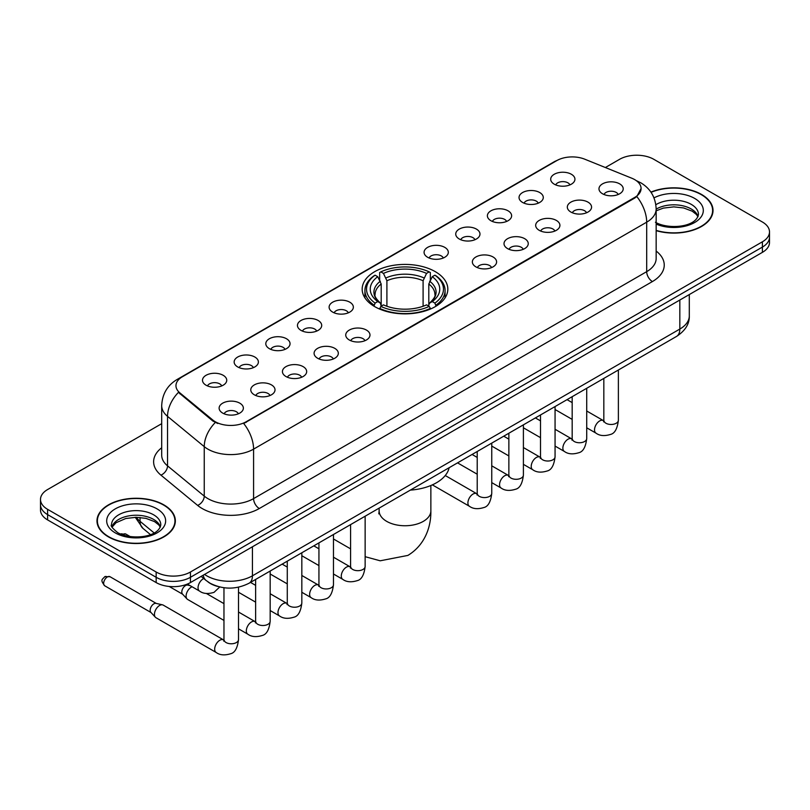 <?xml version="1.0" encoding="UTF-8"?>
<svg xmlns="http://www.w3.org/2000/svg" width="810" height="810" viewBox="0 0 810 810"><rect width="100%" height="100%" fill="white"/><g stroke="black" fill="none" stroke-linecap="round" stroke-linejoin="round"><path stroke-width="1.21" d="M435.284 271.654A42.829 24.725 0 0 0 388.608 266.298A42.829 24.725 0 0 0 362.171 289.14A42.829 24.725 0 0 0 374.716 306.625A42.829 24.725 0 0 0 421.392 311.982A42.829 24.725 0 0 0 447.829 289.14A42.829 24.725 0 0 0 435.284 271.654M522.592 202.449A12.12 6.996 180 0 1 520.182 200.465A12.12 6.996 180 0 1 524.202 191.767A12.12 6.996 180 0 1 539.733 192.547A12.12 6.996 180 0 1 542.133 200.465A12.12 6.996 180 0 1 522.592 202.449M538.255 203.168A7.27 4.202 0 0 0 536.301 201.123A7.27 4.202 0 0 0 529.143 200.06A7.27 4.202 0 0 0 524.07 203.168M490.931 220.725A12.12 6.996 180 0 1 488.531 218.74A12.12 6.996 180 0 1 492.541 210.043A12.12 6.996 180 0 1 508.072 210.823A12.12 6.996 180 0 1 510.482 218.74A12.12 6.996 180 0 1 490.931 220.725M506.604 221.444A7.27 4.202 0 0 0 504.65 219.399A7.27 4.202 0 0 0 497.482 218.335A7.27 4.202 0 0 0 492.409 221.444M459.28 239.001A12.12 6.996 180 0 1 456.88 237.016A12.12 6.996 180 0 1 460.89 228.319A12.12 6.996 180 0 1 476.422 229.098A12.12 6.996 180 0 1 478.832 237.016A12.12 6.996 180 0 1 459.28 239.001M474.943 239.719A7.27 4.202 0 0 0 473 237.674A7.27 4.202 0 0 0 465.831 236.611A7.27 4.202 0 0 0 460.758 239.719M427.629 257.276A12.12 6.996 180 0 1 425.22 255.292A12.12 6.996 180 0 1 429.239 246.594A12.12 6.996 180 0 1 444.771 247.374A12.12 6.996 180 0 1 447.171 255.292A12.12 6.996 180 0 1 427.629 257.276M443.293 257.995A7.27 4.202 0 0 0 441.339 255.95A7.27 4.202 0 0 0 434.18 254.887A7.27 4.202 0 0 0 429.108 257.995M332.667 312.103A12.12 6.996 180 0 1 330.257 310.119A12.12 6.996 180 0 1 334.277 301.421A12.12 6.996 180 0 1 349.809 302.201A12.12 6.996 180 0 1 352.208 310.119A12.12 6.996 180 0 1 332.667 312.103M348.33 312.822A7.27 4.202 0 0 0 346.376 310.777A7.27 4.202 0 0 0 339.208 309.714A7.27 4.202 0 0 0 334.135 312.822M301.006 330.379A12.12 6.996 180 0 1 298.606 328.394A12.12 6.996 180 0 1 302.616 319.697A12.12 6.996 180 0 1 318.148 320.476A12.12 6.996 180 0 1 320.558 328.394A12.12 6.996 180 0 1 301.006 330.379M316.669 331.098A7.27 4.202 0 0 0 314.725 329.052A7.27 4.202 0 0 0 307.557 327.989A7.27 4.202 0 0 0 302.484 331.098M269.355 348.654A12.12 6.996 180 0 1 266.946 346.67A12.12 6.996 180 0 1 270.965 337.973A12.12 6.996 180 0 1 286.497 338.752A12.12 6.996 180 0 1 288.897 346.67A12.12 6.996 180 0 1 269.355 348.654M285.019 349.373A7.27 4.202 0 0 0 283.065 347.328A7.27 4.202 0 0 0 275.906 346.265A7.27 4.202 0 0 0 270.834 349.373M237.694 366.93A12.12 6.996 180 0 1 235.295 364.945A12.12 6.996 180 0 1 239.304 356.248A12.12 6.996 180 0 1 254.836 357.028A12.12 6.996 180 0 1 257.246 364.945A12.12 6.996 180 0 1 237.694 366.93M253.368 367.649A7.27 4.202 0 0 0 251.414 365.604A7.27 4.202 0 0 0 244.245 364.541A7.27 4.202 0 0 0 239.173 367.649M206.044 385.206A12.12 6.996 180 0 1 203.644 383.221A12.12 6.996 180 0 1 207.654 374.524A12.12 6.996 180 0 1 223.185 375.303A12.12 6.996 180 0 1 225.595 383.221A12.12 6.996 180 0 1 206.044 385.206M221.707 385.925A7.27 4.202 0 0 0 219.753 383.879A7.27 4.202 0 0 0 212.595 382.816A7.27 4.202 0 0 0 207.522 385.925M554.242 184.174A12.12 6.996 180 0 1 551.843 182.189A12.12 6.996 180 0 1 555.852 173.492A12.12 6.996 180 0 1 571.384 174.272A12.12 6.996 180 0 1 573.794 182.189A12.12 6.996 180 0 1 554.242 184.174M569.906 184.893A7.27 4.202 0 0 0 567.962 182.847A7.27 4.202 0 0 0 560.793 181.784A7.27 4.202 0 0 0 555.721 184.893M570.868 212.048A12.12 6.996 180 0 1 568.468 210.063A12.12 6.996 180 0 1 572.478 201.366A12.12 6.996 180 0 1 588.009 202.146A12.12 6.996 180 0 1 590.419 210.063A12.12 6.996 180 0 1 570.868 212.048M586.541 212.767A7.27 4.202 0 0 0 584.587 210.721A7.27 4.202 0 0 0 577.419 209.658A7.27 4.202 0 0 0 572.346 212.767M539.217 230.323A12.12 6.996 180 0 1 536.817 228.339A12.12 6.996 180 0 1 540.827 219.642A12.12 6.996 180 0 1 556.359 220.421A12.12 6.996 180 0 1 558.768 228.339A12.12 6.996 180 0 1 539.217 230.323M554.88 231.042A7.27 4.202 0 0 0 552.926 228.997A7.27 4.202 0 0 0 545.768 227.934A7.27 4.202 0 0 0 540.695 231.042M507.566 248.599A12.12 6.996 180 0 1 505.156 246.615A12.12 6.996 180 0 1 509.176 237.917A12.12 6.996 180 0 1 524.708 238.697A12.12 6.996 180 0 1 527.107 246.615A12.12 6.996 180 0 1 507.566 248.599M523.23 249.318A7.27 4.202 0 0 0 521.275 247.273A7.27 4.202 0 0 0 514.107 246.21A7.27 4.202 0 0 0 509.044 249.318M475.905 266.875A12.12 6.996 180 0 1 473.506 264.89A12.12 6.996 180 0 1 477.515 256.193A12.12 6.996 180 0 1 493.047 256.973A12.12 6.996 180 0 1 495.457 264.89A12.12 6.996 180 0 1 475.905 266.875M491.569 267.594A7.27 4.202 0 0 0 489.625 265.548A7.27 4.202 0 0 0 482.456 264.485A7.27 4.202 0 0 0 477.384 267.594M349.292 339.977A12.12 6.996 180 0 1 346.882 337.993A12.12 6.996 180 0 1 350.902 329.295A12.12 6.996 180 0 1 366.434 330.075A12.12 6.996 180 0 1 368.833 337.993A12.12 6.996 180 0 1 349.292 339.977M364.956 340.696A7.27 4.202 0 0 0 363.001 338.651A7.27 4.202 0 0 0 355.843 337.588A7.27 4.202 0 0 0 350.77 340.696M317.631 358.253A12.12 6.996 180 0 1 315.232 356.268A12.12 6.996 180 0 1 319.241 347.571A12.12 6.996 180 0 1 334.773 348.351A12.12 6.996 180 0 1 337.183 356.268A12.12 6.996 180 0 1 317.631 358.253M333.305 358.972A7.27 4.202 0 0 0 331.351 356.926A7.27 4.202 0 0 0 324.182 355.863A7.27 4.202 0 0 0 319.11 358.972M285.981 376.528A12.12 6.996 180 0 1 283.571 374.544A12.12 6.996 180 0 1 287.591 365.847A12.12 6.996 180 0 1 303.122 366.626A12.12 6.996 180 0 1 305.532 374.544A12.12 6.996 180 0 1 285.981 376.528M301.644 377.247A7.27 4.202 0 0 0 299.69 375.202A7.27 4.202 0 0 0 292.531 374.139A7.27 4.202 0 0 0 287.459 377.247M254.33 394.804A12.12 6.996 180 0 1 251.92 392.82A12.12 6.996 180 0 1 255.94 384.122A12.12 6.996 180 0 1 271.471 384.902A12.12 6.996 180 0 1 273.871 392.82A12.12 6.996 180 0 1 254.33 394.804M269.993 395.523A7.27 4.202 0 0 0 268.039 393.478A7.27 4.202 0 0 0 260.871 392.415A7.27 4.202 0 0 0 255.798 395.523M222.669 413.08A12.12 6.996 180 0 1 220.269 411.095A12.12 6.996 180 0 1 224.279 402.398A12.12 6.996 180 0 1 239.811 403.177A12.12 6.996 180 0 1 242.22 411.095A12.12 6.996 180 0 1 222.669 413.08M238.332 413.799A7.27 4.202 0 0 0 236.388 411.753A7.27 4.202 0 0 0 229.22 410.69A7.27 4.202 0 0 0 224.147 413.799M602.529 193.772A12.12 6.996 180 0 1 600.119 191.788A12.12 6.996 180 0 1 604.138 183.09A12.12 6.996 180 0 1 619.67 183.87A12.12 6.996 180 0 1 622.07 191.788A12.12 6.996 180 0 1 602.529 193.772M618.192 194.491A7.27 4.202 0 0 0 616.238 192.446A7.27 4.202 0 0 0 609.079 191.383A7.27 4.202 0 0 0 604.007 194.491M631.78 178.21A21.819 12.595 180 0 1 634.696 179.618A21.819 12.595 180 0 1 641.085 188.527A21.819 12.595 180 0 1 634.696 197.427L246.159 421.757A21.819 12.595 180 0 1 212.858 420.076L179.911 392.911A21.819 12.595 180 0 1 175.962 385.681A21.819 12.595 180 0 1 182.361 376.772L556.794 160.603A21.819 12.595 180 0 1 584.729 159.185L631.78 178.21M217.738 586.45A24.239 13.993 180 0 1 207.947 581.863M656.161 230.658A39.194 22.629 0 0 0 713.023 210.458A39.194 22.629 0 0 0 701.551 194.461A39.194 22.629 0 0 0 650.916 192.112M163.873 504.883A39.194 22.629 0 0 0 121.166 499.983A39.194 22.629 0 0 0 96.977 520.881A39.194 22.629 0 0 0 108.449 536.888A39.194 22.629 0 0 0 151.166 541.789A39.194 22.629 0 0 0 175.355 520.881A39.194 22.629 0 0 0 163.873 504.883M97.382 522.926A39.194 22.629 0 0 0 97.24 523.523M641.085 188.527L636.812 196.547L634.696 198.085L243.699 423.508A28.279 16.332 60 0 1 253.581 449.135A32.319 18.66 180 0 1 207.876 449.135A32.319 18.66 180 0 1 204.252 446.644L167.538 416.37A32.319 18.66 180 0 1 161.696 405.668L161.696 455.149A32.319 18.66 0 0 0 167.538 465.861L204.252 496.125A32.319 18.66 0 0 0 207.876 498.616A32.319 18.66 0 0 0 253.581 498.616L646.694 271.654A32.319 18.66 0 0 0 656.161 258.461L656.161 208.98A32.319 18.66 180 0 1 646.694 222.173A28.279 16.332 -120 0 0 636.812 196.547M161.696 423.671L47.598 489.544A24.239 13.993 0 0 0 40.5 499.446L40.5 509.996A24.239 13.993 0 0 0 47.598 519.899L156.158 582.572L156.158 577.297A24.239 13.993 0 0 0 190.441 577.297L762.402 247.08A24.239 13.993 0 0 0 769.5 237.188A24.239 13.993 0 0 1 762.402 247.08L190.441 577.297A24.239 13.993 0 0 1 156.158 577.297L47.598 514.613L156.158 577.297L156.158 572.012A24.239 13.993 0 0 0 190.441 572.012L762.402 241.805A24.239 13.993 0 0 0 769.5 231.903A24.239 13.993 0 0 0 762.402 222.011L653.842 159.327A24.239 13.993 0 0 0 619.559 159.327L605.364 167.528M40.5 504.721A24.239 13.993 0 0 0 47.598 514.613A24.239 13.993 0 0 1 40.5 504.721M217.758 423.508L212.858 421.028L178.443 392.374A28.279 18.913 129.5 0 0 167.538 416.37L167.538 465.861A8.08 5.407 -50.5 0 1 160.927 475.136A40.399 23.328 180 0 1 161.696 447.758M40.5 499.446A24.239 13.993 0 0 0 47.598 509.338L156.158 572.012M175.092 523.523A39.194 22.629 0 0 0 174.95 522.926M712.76 213.101A39.194 22.629 0 0 0 712.618 212.503M156.158 582.572A24.239 13.993 0 0 0 190.441 582.572L762.402 252.356A24.239 13.993 0 0 0 769.5 242.463L769.5 231.903M656.161 230.394A38.789 22.396 0 0 0 712.618 210.458A38.789 22.396 0 0 0 701.257 194.633A38.789 22.396 0 0 0 651.068 192.334M108.743 536.716A38.789 22.396 0 0 0 151.004 541.576A38.789 22.396 0 0 0 174.95 520.881A38.789 22.396 0 0 0 163.59 505.055A38.789 22.396 0 0 0 121.318 500.195A38.789 22.396 0 0 0 97.382 520.881A38.789 22.396 0 0 0 108.743 536.716M373.947 306.17L375.091 303.102A38.465 22.204 0 0 1 375.091 275.177L377.743 276.696A34.749 20.058 0 0 0 377.743 301.583L380.356 303.061L381.196 306.18M381.196 304.904L381.196 284.016L377.743 276.696M379.657 280.007L379.657 272.535L380.811 271.876A38.465 22.204 0 0 1 429.189 271.876L426.546 273.405A34.749 20.058 0 0 0 383.454 273.405L386.907 280.726L386.907 306.271M423.093 306.271L423.093 280.726L426.546 273.405M410.346 490.111A44.439 25.657 0 0 0 449.125 467.724M379.657 308.387A40.075 23.136 0 0 0 430.343 308.387L429.189 306.403A38.465 22.204 0 0 1 380.811 306.403L379.657 309.076M430.343 309.076L430.343 308.387M375.091 275.177L373.947 275.825A40.075 23.136 0 0 0 364.925 290.456A40.075 23.136 0 0 0 373.947 305.087M429.189 271.876L430.343 272.535L430.343 280.007M380.811 306.403L383.454 304.874A34.749 20.058 0 0 0 426.546 304.874L429.189 306.403M377.743 301.583L375.091 303.102M383.454 273.405L380.811 271.876M380.356 281.202A31.084 17.941 0 0 0 380.356 303.061L380.498 303.163C376.083 298.89 374.281 295.994 375.101 294.465A29.899 17.263 0 0 1 381.196 284.016M436.053 305.087A40.075 23.136 0 0 0 445.075 290.456A40.075 23.136 0 0 0 436.053 275.825L434.909 275.177A38.465 22.204 0 0 1 434.909 303.102L436.053 306.17M434.909 303.102L432.257 301.583A34.749 20.058 0 0 0 432.257 276.696L434.909 275.177M432.257 276.696L428.804 284.016L428.804 304.904L429.644 303.061L432.257 301.583M428.804 284.016A29.899 17.263 0 0 1 434.899 294.465C435.709 296.004 433.917 298.9 429.502 303.163L429.644 303.061A31.084 17.941 0 0 0 429.644 281.202M428.804 306.18L428.804 304.904M223.965 620.419L187.606 599.43A7.27 4.202 -60 0 1 187.029 598.965A7.27 4.202 -60 0 1 186.108 596.099A7.27 4.202 -60 0 1 191.241 587.189A7.27 4.202 -60 0 1 192.102 586.784M187.029 598.965L182.483 594.044A5.255 3.037 -60 0 1 181.815 591.978A5.255 3.037 -60 0 1 185.53 585.549A5.255 3.037 -60 0 1 187.657 585.083L190.137 585.65M238.515 587.179L238.515 639.576C237.522 648.02 234.9 652.738 230.668 653.731C224.664 655.594 219.834 655.168 216.179 652.475L155.955 617.706A7.27 4.202 -60 0 1 155.368 617.24A7.27 4.202 -60 0 1 154.447 614.375A7.27 4.202 -60 0 1 159.59 605.465A7.27 4.202 -60 0 1 162.526 604.837A7.27 4.202 -60 0 1 163.225 605.111L223.945 640.143M155.368 617.24L150.832 612.319A5.255 3.037 -60 0 1 150.164 610.254A5.255 3.037 -60 0 1 153.88 603.825A5.255 3.037 -60 0 1 155.996 603.359L162.526 604.837M179.911 392.911L179.911 393.862M212.858 420.076L212.858 421.028M246.159 421.757L246.159 422.405M634.696 197.427L634.696 198.085M259.301 508.518A8.08 4.668 60 0 1 253.581 498.616L253.581 449.135L646.694 222.173L646.694 271.654A8.08 4.668 60 0 0 652.404 281.556L259.301 508.518A40.399 23.328 180 0 1 202.156 508.518A40.399 23.328 180 0 1 197.63 505.399L160.927 475.136M656.161 208.98C655.614 197.356 650.511 188.639 640.842 182.837L636.761 180.843A28.279 13.243 112 0 0 636.376 180.711M179.952 378.422A28.279 16.332 -120 0 0 177.025 379.525C167.356 385.337 162.243 394.045 161.696 405.668M177.025 379.525L554.415 161.646A28.279 16.332 60 0 1 556.561 160.734M215.268 422.526A28.279 18.913 129.5 0 0 204.252 446.644L204.252 496.125A8.08 5.407 -50.5 0 1 197.63 505.399M656.161 251.059A40.399 23.328 180 0 1 652.404 281.556M190.441 572.012L190.441 582.572M762.402 241.805L762.402 252.356M47.598 509.338L47.598 519.899M204.555 574.422A32.319 18.66 0 0 0 206.732 575.809A32.319 18.66 0 0 0 252.436 575.809L679.833 329.062A32.319 18.66 0 0 0 689.3 315.859C689.543 323.878 685.27 330.743 676.492 336.454L249.095 583.21A16.16 9.335 60 0 0 252.436 575.809L252.436 546.78M679.833 300.024L679.833 329.062A16.16 9.335 60 0 1 676.492 336.454M203.249 575.181A16.16 10.813 129.5 0 0 206.064 580.436L201.153 576.386M136.333 517.296A32.319 18.66 0 0 0 140.049 521.316L140.049 517.458M150.468 534.6L143.006 528.434A16.16 10.813 129.5 0 1 140.049 521.316L154.133 532.939M698.058 216.452A24.634 14.215 0 0 0 691.254 208.99A24.634 14.215 0 0 0 656.161 209.132M655.412 222.254C668.078 229.655 696.236 227.6 698.463 214.417A24.634 14.215 0 0 0 691.254 204.363A24.634 14.215 0 0 0 655.857 204.707M656.161 224.086A29.474 17.02 0 0 0 696.114 221.606A29.474 17.02 0 0 0 694.676 198.43A29.474 17.02 0 0 0 654.004 197.873M160.38 526.875A24.634 14.215 0 0 0 153.576 519.402A24.634 14.215 0 0 0 128.861 515.879A24.634 14.215 0 0 0 111.942 526.875M153.576 514.785A24.634 14.215 0 0 0 126.735 511.707A24.634 14.215 0 0 0 111.537 524.84C110.241 525.609 112.317 528.221 117.744 532.676C130.41 540.078 158.557 538.022 160.795 524.84A24.634 14.215 0 0 0 153.576 514.785M115.324 532.919A29.474 17.02 0 0 0 157.008 532.919A29.474 17.02 0 0 0 157.008 508.852A29.474 17.02 0 0 0 115.324 508.852A29.474 17.02 0 0 0 115.324 532.919M430.859 485.514L430.859 510.826A25.859 14.924 180 0 1 423.286 521.377A25.859 14.924 180 0 1 386.714 521.377A25.859 14.924 180 0 1 379.141 510.826L378.807 513.874M423.093 280.726A29.899 17.263 0 0 0 386.907 280.726M423.934 277.901A31.084 17.941 0 0 0 386.066 277.901M618.374 370.008L618.374 420.268A7.27 4.202 180 0 1 615.904 423.417A7.27 4.202 180 0 1 605.951 423.245A7.27 4.202 180 0 1 603.825 420.268L603.592 421.838L604.24 421.301M618.374 420.268C617.372 428.713 614.76 433.431 610.527 434.423C604.513 436.286 599.683 435.861 596.038 433.168A7.27 4.202 -60 0 1 594.915 427.336A7.27 4.202 -60 0 1 599.673 420.937A7.27 4.202 -60 0 1 599.997 420.755A7.27 4.202 -60 0 1 603.308 420.572L603.804 420.835M586.713 388.284L586.713 438.544A7.27 4.202 180 0 1 584.253 441.693A7.27 4.202 180 0 1 574.3 441.521A7.27 4.202 180 0 1 572.174 438.544L571.941 440.113L572.589 439.577M586.713 438.544C585.721 446.988 583.099 451.707 578.866 452.699C572.862 454.562 568.033 454.137 564.378 451.443A7.27 4.202 -60 0 1 563.264 445.611A7.27 4.202 -60 0 1 568.012 439.212A7.27 4.202 -60 0 1 568.337 439.03A7.27 4.202 -60 0 1 571.647 438.848L572.154 439.111M555.063 406.559L555.063 456.82A7.27 4.202 180 0 1 552.602 459.969A7.27 4.202 180 0 1 542.649 459.796A7.27 4.202 180 0 1 540.513 456.82L540.28 458.389L540.928 457.852M555.063 456.82C554.06 465.264 551.448 469.982 547.216 470.974C541.212 472.837 536.382 472.412 532.727 469.719A7.27 4.202 -60 0 1 531.613 463.887A7.27 4.202 -60 0 1 536.362 457.488A7.27 4.202 -60 0 1 536.686 457.306A7.27 4.202 -60 0 1 539.997 457.123L540.493 457.387M523.402 424.835L523.402 475.095A7.27 4.202 180 0 1 520.941 478.244A7.27 4.202 180 0 1 510.988 478.072A7.27 4.202 180 0 1 508.862 475.095L508.629 476.665L509.277 476.128M523.402 475.095C522.409 483.54 519.797 488.258 515.565 489.25C509.551 491.113 504.721 490.688 501.066 487.995A7.27 4.202 -60 0 1 499.952 482.163A7.27 4.202 -60 0 1 504.711 475.764A7.27 4.202 -60 0 1 505.025 475.581A7.27 4.202 -60 0 1 508.346 475.399L508.842 475.662M491.751 443.11L491.751 493.371A7.27 4.202 180 0 1 489.291 496.52A7.27 4.202 180 0 1 479.338 496.348A7.27 4.202 180 0 1 477.211 493.371L476.968 494.94L477.627 494.404M491.751 493.371C490.759 501.815 488.136 506.533 483.904 507.526C477.9 509.389 473.07 508.964 469.415 506.27A7.27 4.202 -60 0 1 468.301 500.438A7.27 4.202 -60 0 1 473.05 494.039A7.27 4.202 -60 0 1 473.374 493.857A7.27 4.202 -60 0 1 476.685 493.675L477.181 493.938M365.138 516.213L365.138 566.473A7.27 4.202 180 0 1 362.667 569.622A7.27 4.202 180 0 1 352.714 569.45A7.27 4.202 180 0 1 350.588 566.473L350.355 568.043L351.003 567.506M365.138 566.473C364.135 574.918 361.523 579.636 357.291 580.628C351.277 582.491 346.447 582.066 342.792 579.373A7.27 4.202 -60 0 1 341.678 573.541A7.27 4.202 -60 0 1 346.437 567.142A7.27 4.202 -60 0 1 346.761 566.96A7.27 4.202 -60 0 1 350.072 566.777L350.568 567.04M333.477 534.489L333.477 584.749A7.27 4.202 180 0 1 331.017 587.898A7.27 4.202 180 0 1 321.064 587.726A7.27 4.202 180 0 1 318.938 584.749L318.705 586.318L319.353 585.782M333.477 584.749C332.485 593.193 329.862 597.912 325.63 598.904C319.626 600.767 314.796 600.342 311.141 597.648A7.27 4.202 -60 0 1 310.027 591.816A7.27 4.202 -60 0 1 314.776 585.417A7.27 4.202 -60 0 1 315.1 585.235A7.27 4.202 -60 0 1 318.411 585.053L318.907 585.316M301.826 552.764L301.826 603.025A7.27 4.202 180 0 1 299.366 606.174A7.27 4.202 180 0 1 289.413 606.001A7.27 4.202 180 0 1 287.277 603.025L287.044 604.594L287.692 604.058M301.826 603.025C300.824 611.469 298.212 616.187 293.979 617.179C287.975 619.042 283.146 618.617 279.49 615.924A7.27 4.202 -60 0 1 278.377 610.092A7.27 4.202 -60 0 1 283.125 603.693A7.27 4.202 -60 0 1 283.449 603.511A7.27 4.202 -60 0 1 286.76 603.328L287.256 603.592M270.165 571.04L270.165 621.3A7.27 4.202 180 0 1 267.705 624.449A7.27 4.202 180 0 1 257.752 624.277A7.27 4.202 180 0 1 255.626 621.3L255.393 622.87L256.041 622.333M270.165 621.3C269.173 629.745 266.561 634.463 262.329 635.455C256.314 637.318 251.485 636.893 247.83 634.2A7.27 4.202 -60 0 1 246.716 628.368A7.27 4.202 -60 0 1 251.465 621.969A7.27 4.202 -60 0 1 251.788 621.786A7.27 4.202 -60 0 1 255.109 621.604L255.606 621.867M107.365 576.963A5.255 3.037 -60 0 1 109.998 576.71L104.743 576.71A5.255 3.037 60 0 1 107.365 576.963A5.255 3.037 -60 0 0 103.933 581.6A5.255 3.037 -60 0 0 104.743 585.802L151.014 612.522M238.515 639.576A7.27 4.202 180 0 1 236.054 642.725A7.27 4.202 180 0 1 226.101 642.553A7.27 4.202 180 0 1 223.965 639.576L223.732 641.145L224.39 640.609M216.179 652.475A7.27 4.202 -60 0 1 215.065 646.643A7.27 4.202 -60 0 1 219.814 640.244A7.27 4.202 -60 0 1 220.138 640.062A7.27 4.202 -60 0 1 223.449 639.88M123.191 534.317A5.255 3.037 -60 0 1 125.823 534.053L120.568 534.053A5.255 3.037 60 0 1 123.191 534.317A5.255 3.037 -60 0 0 122.472 534.813M187.394 584.061L199.554 591.087A7.27 4.202 -60 0 1 198.44 585.255A7.27 4.202 -60 0 1 203.189 578.846A7.27 4.202 -60 0 1 203.512 578.674A7.27 4.202 -60 0 1 203.776 578.542M554.415 161.646L559.599 159.226M249.095 583.21C236.085 589.741 223.084 589.741 210.073 583.21L206.064 580.436M689.3 315.859L689.3 294.557M143.006 528.434L135.26 517.296M697.937 216.736L696.448 214.498L692.256 211.207L683.589 207.937L673.809 206.874L663.39 208.099L656.161 210.792M712.618 213.708L712.618 210.458M160.269 527.148L158.78 524.921L154.589 521.63L145.922 518.359L136.141 517.296L125.722 518.521L115.992 522.754L112.064 527.148M174.95 524.121L174.95 520.881M97.382 524.121L97.382 520.881M430.859 510.826C431.203 525.771 425.523 544.755 407.886 555.417L380.194 560.793L365.138 556.683M350.588 548.856L333.477 538.974M364.925 297.857L364.925 290.456M445.075 297.857L445.075 290.456M379.141 508.123L379.141 510.826M596.038 433.168L586.713 427.791M572.174 419.388L555.063 409.516M603.825 378.412L603.825 420.268M603.308 420.572L586.713 410.994M572.174 402.6L567.051 399.644M564.378 451.443L555.063 446.067M540.513 437.663L523.402 427.791M572.174 396.687L572.174 438.544M571.647 438.848L555.063 429.27M540.513 420.876L535.4 417.919M532.727 469.719L523.402 464.343M508.862 455.939L491.751 446.067M540.513 414.963L540.513 456.82M539.997 457.123L523.402 447.545M508.862 439.152L503.739 436.195M501.066 487.995L491.751 482.618M477.211 474.214L457.539 462.864M508.862 433.239L508.862 475.095M508.346 475.399L491.751 465.821M477.211 457.427L472.088 454.471M469.415 506.27L432.348 484.866M477.211 451.514L477.211 493.371M476.685 493.675L445.247 475.521M342.792 579.373L333.477 573.996M318.938 565.593L301.826 555.721M350.588 524.617L350.588 566.473M350.072 566.777L333.477 557.199M318.938 548.805L313.814 545.849M311.141 597.648L301.826 592.272M287.277 583.868L270.165 573.996M318.938 542.892L318.938 584.749M318.411 585.053L301.826 575.475M287.277 567.081L282.153 564.124M279.49 615.924L270.165 610.548M255.626 602.144L238.515 592.272M287.277 561.168L287.277 603.025M286.76 603.328L270.165 593.75M255.626 585.357L250.503 582.4M247.83 634.2L238.515 628.823M169.199 586.47L182.675 594.246M255.626 579.444L255.626 621.3M255.109 621.604L238.515 612.026M223.965 603.632L206.418 593.497M186.594 584.385L187.92 585.154M223.965 587.746L223.965 639.576M109.998 576.71L156.269 603.43M104.743 585.802C99.974 579.535 102.121 579.889 104.743 576.71M199.554 591.087C203.138 593.771 207.968 594.186 214.042 592.343L219.733 586.977M125.823 534.053L130.299 536.635"/></g></svg>
